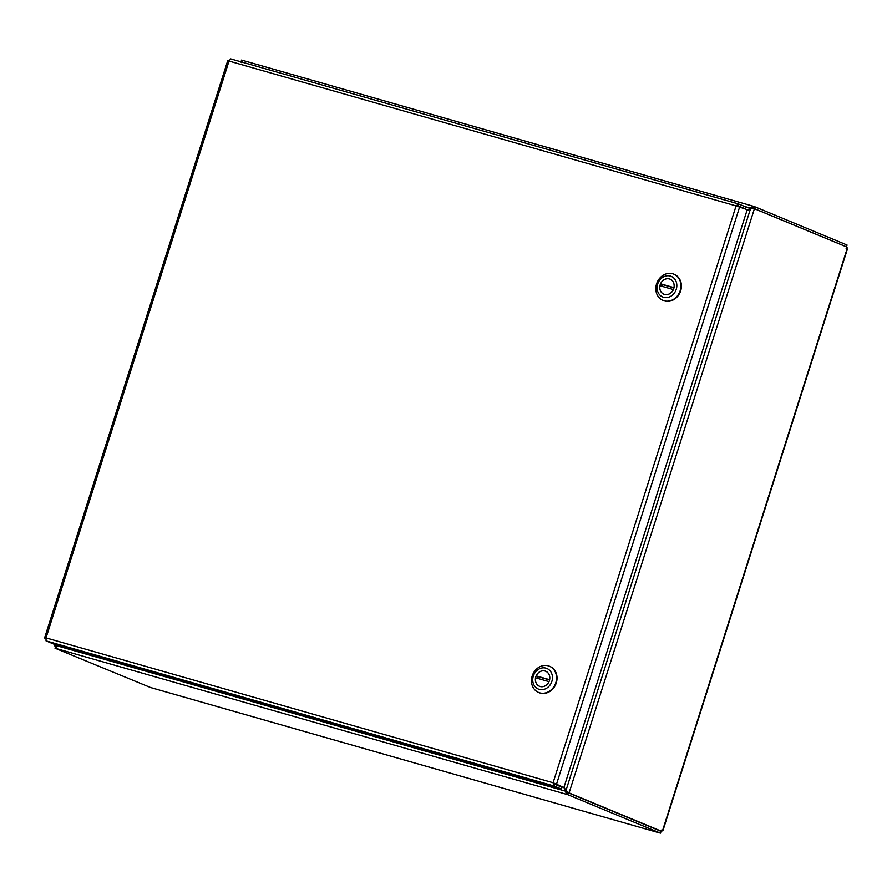 <?xml version="1.0" encoding="UTF-8"?>
<svg xmlns="http://www.w3.org/2000/svg" width="892" height="892" viewBox="0 0 892 892"><rect width="100%" height="100%" fill="white"/><g stroke="black" fill="none" stroke-linecap="round" stroke-linejoin="round"><path stroke-width="1.34" d="M563.934 787.469L566.643 794.348L567.223 792.531L566.297 791.159M566.42 791.427L56.263 645.574L57.155 645.016M746.872 210.791L750.618 208.427L754.376 208.828L569.129 792.787L565.862 790.858L564.101 786.922M56.687 644.883L54.88 645.886L54.969 644.392M56.531 645.407L56.263 644.76M750.618 208.427L565.862 790.858L569.129 792.787L567.546 792.33M752.781 208.371L754.376 208.828L752.212 208.449M241.197 62.607L242.535 60.333L753.138 206.197L747.039 210.244M751.41 208.416L752.58 208.026M751.242 208.416L744.218 206.308M753.205 206.219L752.636 208.037L753.662 208.327L754.242 206.52L753.205 206.219M56.464 646.332L54.88 645.886L55.839 646.421M567.223 792.531L568.249 792.832L567.669 794.638L56.04 648.484L56.263 645.574M56.04 648.484L55.003 648.194L55.828 646.455M567.669 794.638L660.493 833.15L661.072 831.333L568.249 792.832M754.409 208.706L847.099 247.151A1.806 0.903 -74.1 0 0 847.121 248.768L846.129 248.645M55.884 646.31L54.836 646.009M241.018 61.827L241.576 60.065L242.457 60.322M567.502 792.453L661.775 831.366A1.806 0.903 -74.1 0 1 662.7 830.14L661.708 830.017M661.775 831.366L569.085 792.91M845.872 246.649L846.486 246.839L847.054 245.021L754.242 206.52M846.486 246.839L753.662 208.327M659.244 830.865L659.868 830.251M55.003 648.194L150.525 687.509M658.92 832.693L660.493 833.15M45.793 638.527L44.879 638.271L45.771 638.639M53.866 643.689L58.181 644.994L53.866 643.689M561.436 789.074L562.016 787.257L554.545 784.157L553.977 783.109L563.922 787.502L553.096 782.741L553.965 785.975L561.436 789.074L53.509 643.968L46.038 640.869L46.027 637.892L44.6 637.925L227.794 60.422M229.099 60.701L228.174 60.433L229.01 61.057L230.66 58.872L738.409 203.922M228.174 60.433L229.01 61.057L46.027 637.892L553.096 782.741L736.078 205.907L747.217 209.676L563.922 787.502M554.545 784.157L553.965 785.975L46.038 640.869M554.233 783.321L553.096 782.741M554.857 783.957L556.452 784.403L739.747 206.576L736.959 206.264L738.007 205.784L745.478 208.884L746.058 207.067L738.498 203.934L230.66 58.872M738.007 205.784L738.587 203.967L736.078 205.907L229.01 61.057M663.18 300.448A14.183 12.265 -67.5 0 0 663.414 300.548A14.183 12.265 -67.5 0 0 664.562 300.95A14.183 12.265 -67.5 0 0 680.429 291.494A14.183 12.265 -67.5 0 0 674.285 274.346A14.183 12.265 -67.5 0 0 674.051 274.245M664.094 300.76A14.183 12.265 112.5 0 1 662.946 300.359A14.183 12.265 112.5 0 1 657.058 282.552A14.183 12.265 112.5 0 1 673.817 274.145A14.183 12.265 112.5 0 1 679.96 291.294A14.183 12.265 112.5 0 1 664.094 300.76M670.338 276.052A11.15 9.634 112.5 0 1 676.247 289.32A11.15 9.634 112.5 0 1 663.603 297.281A11.15 9.634 112.5 0 1 657.694 284.013A11.15 9.634 112.5 0 1 670.338 276.052M664.507 294.438A8.162 7.047 -67.5 0 0 673.627 288.986A8.162 7.047 -67.5 0 0 670.093 279.129A8.162 7.047 -67.5 0 0 660.459 283.968A8.162 7.047 -67.5 0 0 663.838 294.204A8.162 7.047 -67.5 0 0 664.507 294.438M673.36 289.543L659.968 285.719A8.106 7.002 -67.5 0 0 663.86 294.159A8.106 7.002 -67.5 0 0 673.36 289.543L673.393 289.565M673.973 287.614L660.582 283.79A8.106 7.002 112.5 0 1 670.07 279.174A8.106 7.002 112.5 0 1 673.973 287.614L674.006 287.637M673.962 287.86L662.466 284.57A8.106 7.002 -67.5 0 0 661.897 286.276M662.466 284.57L660.582 283.79M538.801 692.538A14.183 12.265 -67.5 0 0 539.036 692.638A14.183 12.265 -67.5 0 0 540.195 693.039A14.183 12.265 -67.5 0 0 556.062 683.573A14.183 12.265 -67.5 0 0 549.907 666.424A14.183 12.265 -67.5 0 0 549.673 666.335M539.716 692.85A14.183 12.265 112.5 0 1 538.567 692.437A14.183 12.265 112.5 0 1 532.68 674.642A14.183 12.265 112.5 0 1 549.439 666.235A14.183 12.265 112.5 0 1 555.582 683.383A14.183 12.265 112.5 0 1 539.716 692.85M545.96 668.141A11.15 9.634 112.5 0 1 551.869 681.399A11.15 9.634 112.5 0 1 539.225 689.36A11.15 9.634 112.5 0 1 533.316 676.103A11.15 9.634 112.5 0 1 545.96 668.141M540.128 686.517A8.162 7.047 -67.5 0 0 549.249 681.075A8.162 7.047 -67.5 0 0 545.714 671.219A8.162 7.047 -67.5 0 0 536.081 676.047A8.162 7.047 -67.5 0 0 539.47 686.283A8.162 7.047 -67.5 0 0 540.128 686.517M548.981 681.633L535.59 677.808A8.106 7.002 -67.5 0 0 539.482 686.238A8.106 7.002 -67.5 0 0 548.981 681.633L549.026 681.644M549.595 679.704L536.203 675.88A8.106 7.002 112.5 0 1 545.703 671.263A8.106 7.002 112.5 0 1 549.595 679.704L549.639 679.715M549.583 679.938L538.088 676.66A8.106 7.002 -67.5 0 0 537.519 678.355M538.088 676.66L536.203 675.88M242.602 60.366L753.06 206.175M662.7 830.14L847.121 248.768M150.335 687.453L658.675 832.671M754.008 208.706L752.759 208.371M847.4 249.102L663.079 830.162M658.72 832.693L150.425 687.487M670.795 279.475L670.07 279.174M664.585 294.46L663.86 294.159M546.428 671.564L545.703 671.263M540.206 686.539L539.482 686.238"/></g></svg>
